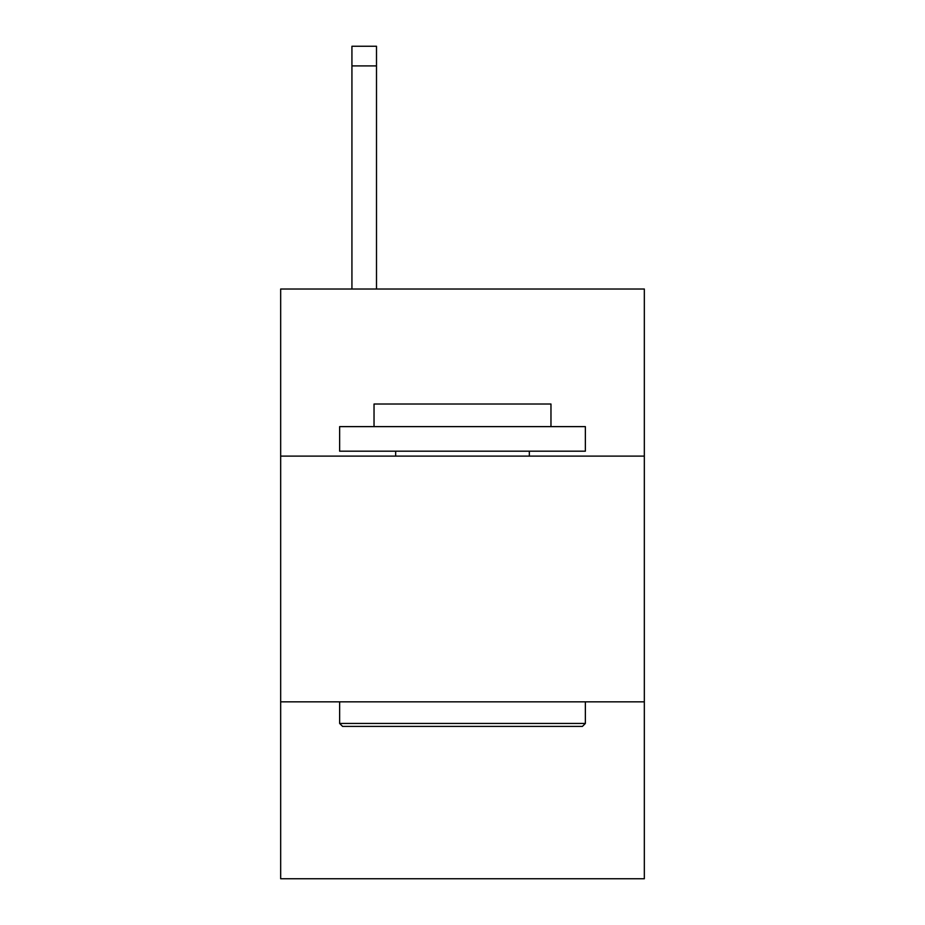 <?xml version="1.0" encoding="UTF-8"?>
<svg xmlns="http://www.w3.org/2000/svg" width="925" height="925" viewBox="0 0 925 925"><rect width="100%" height="100%" fill="white"/><g stroke="black" fill="none" stroke-linecap="round" stroke-linejoin="round"><path stroke-width="1.39" d="M644.332 456.106L644.332 289.016L280.668 289.016L280.668 456.106L644.332 456.106L644.332 878.75L280.668 878.75L280.668 456.106M644.332 701.832L280.668 701.832M342.585 726.403L339.637 723.454L585.363 723.454L582.415 726.403L342.585 726.403M585.363 426.622L585.363 451.192L339.637 451.192L339.637 426.622L585.363 426.622M374.035 426.622L374.035 404.017L550.965 404.017L550.965 426.622M585.363 701.832L585.363 723.454M339.637 701.832L339.637 723.454M529.331 451.192L529.331 456.106M395.669 451.192L395.669 456.106M376.498 289.016L376.498 65.906L351.928 65.906L351.928 46.25L376.498 46.25L376.498 65.906M351.928 289.016L351.928 65.906M376.498 46.25L351.928 46.25"/></g></svg>
